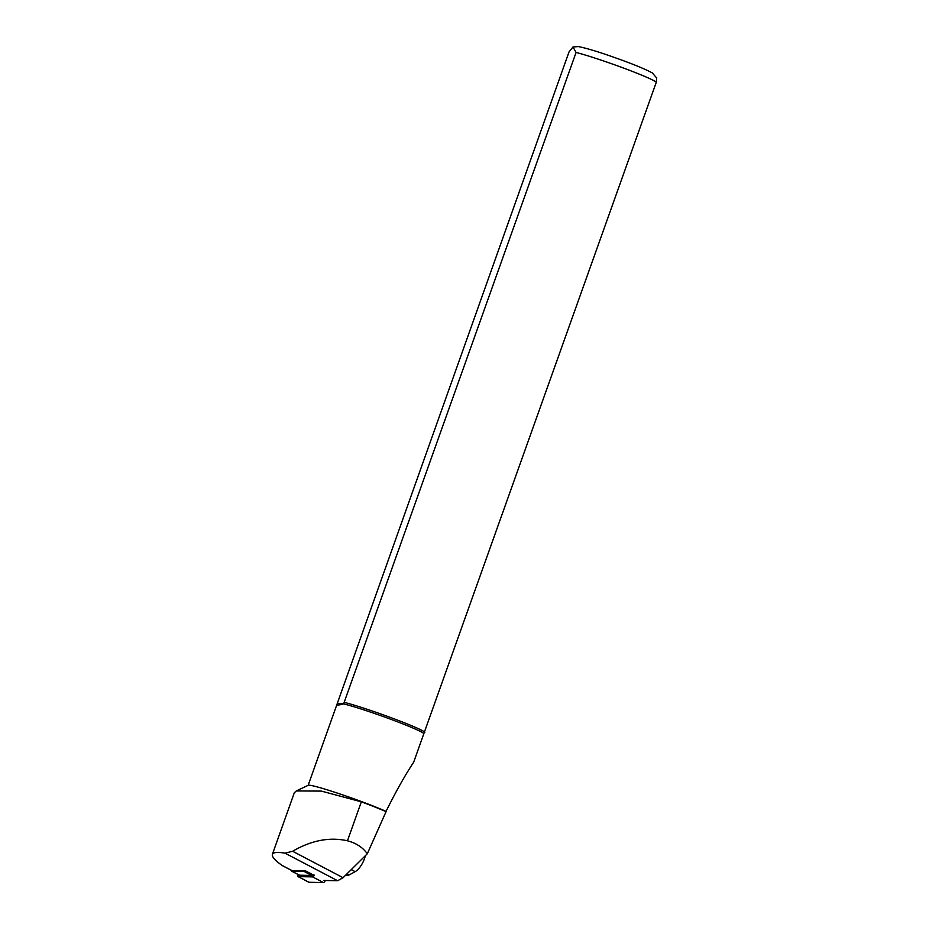 <?xml version="1.0" encoding="UTF-8"?>
<svg xmlns="http://www.w3.org/2000/svg" width="929" height="929" viewBox="0 0 929 929"><rect width="100%" height="100%" fill="white"/><g stroke="black" fill="none" stroke-linecap="round" stroke-linejoin="round"><path stroke-width="1.39" d="M323.826 880.471L337.633 880.738L343.068 877.708L367.303 853.774C363.518 848.444 358.246 844.531 351.499 842.034L347.458 840.791C329.656 836.832 311.378 840.327 292.623 851.266L285.04 853.159C277.469 851.893 273.254 852.299 272.371 854.378C271.721 856.689 274.926 860.347 281.986 865.363L283.635 866.234M291.811 870.519A2.915 1.161 -62.3 0 0 291.985 870.67A2.915 1.161 -62.3 0 0 292.217 870.728L305.734 870.984L313.99 875.315M367.303 853.774L386.058 811.667A46.229 2.764 -160.4 0 0 361.335 801.82L321.364 791.09L296.293 790.951L294.296 792.82L272.371 854.378M386.058 811.667L386.046 811.377A45.939 2.741 -160.4 0 0 339.399 793.772A45.939 2.741 -160.4 0 0 308.242 785.284L296.293 790.939M386.046 811.377C395.882 791.531 405.09 775.146 413.672 762.21L423.845 733.62A45.939 2.741 -160.4 0 0 390.679 719.243A45.939 2.741 -160.4 0 0 343.614 703.892L576.073 52.465L572.996 46.973L569.012 51.954L337.018 704.217C336.67 705.343 338.864 705.239 343.614 703.892L337.529 703.45M656.675 77.873L656.304 82.193L423.845 733.62M424.855 732.18A46.671 2.787 -160.4 0 0 391.353 717.792A46.671 2.787 -160.4 0 0 344.624 702.452M345.878 874.932L346.819 875.385A8.756 3.495 -62.3 0 0 348.932 875.072L355.168 871.657A13.122 5.249 -62.3 0 0 365.109 856.526A13.122 5.249 -62.3 0 0 365.283 855.772M291.3 870.31A3.495 1.393 -62.3 0 0 291.718 871.181A3.495 1.393 -62.3 0 0 291.985 871.251L304.178 871.483L311.714 875.432A3.495 1.393 -62.3 0 0 312.957 874.77M305.258 870.972A3.495 1.393 117.7 0 1 304.178 871.483M311.714 875.432L299.521 875.199A3.495 1.393 117.7 0 1 299.243 875.13A3.495 1.393 117.7 0 1 299.033 874.944M313.387 876.082L299.115 875.803L298.964 874.99M312.748 874.955A2.334 0.929 -62.3 0 0 313.514 875.06M314.339 875.164A2.334 0.929 117.7 0 1 312.585 876.883L298.197 876.616A2.334 0.929 117.7 0 1 298.012 876.57A2.334 0.929 117.7 0 1 298.058 874.514M314.13 875.072A1.753 0.697 117.7 0 1 313.027 876.314A1.753 0.697 117.7 0 1 312.818 876.361L298.418 876.082A1.753 0.697 117.7 0 1 298.267 874.619M325.313 880.495L325.138 880.82A2.334 0.929 117.7 0 1 323.385 882.55L308.997 882.271A2.334 0.929 117.7 0 1 308.811 882.225A2.334 0.929 117.7 0 1 308.672 882.109M337.633 880.738L285.04 853.159M292.217 870.728L281.986 865.363M343.068 877.708L292.623 851.266M361.335 801.82L347.458 840.791M656.304 82.193A46.671 2.787 -160.4 0 0 622.813 67.794A46.671 2.787 -160.4 0 0 576.073 52.465M346.842 873.98L348.932 875.072M355.168 871.657L351.267 869.614M346.819 875.385L345.913 874.909M291.985 871.251L299.521 875.199M298.197 876.616L308.997 882.271M312.585 876.883L323.385 882.55M324.488 880.483L325.138 880.82M299.115 875.803L298.418 876.082M337.018 704.217L308.138 785.342M656.722 78.024L652.263 72.892C644.68 68.862 632.754 63.973 616.508 58.213C599.96 52.256 587.256 48.378 578.407 46.566L573.007 46.973M291.985 870.67L282.753 865.828M291.718 871.181L299.243 875.13M298.012 876.57L308.811 882.225"/></g></svg>
